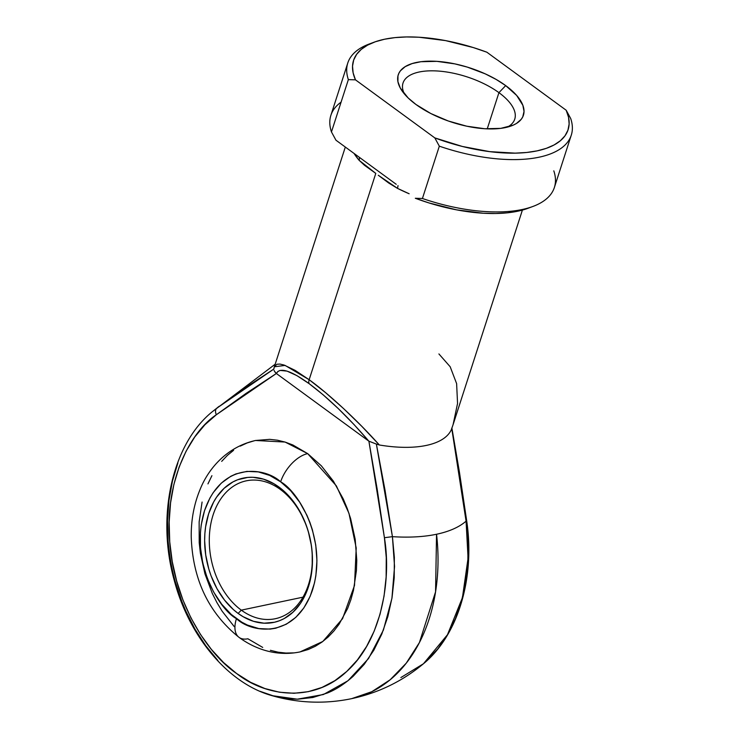 <?xml version="1.0" encoding="UTF-8"?>
<svg xmlns="http://www.w3.org/2000/svg" width="739" height="739" viewBox="0 0 739 739"><rect width="100%" height="100%" fill="white"/><g stroke="black" fill="none" stroke-linecap="round" stroke-linejoin="round"><path stroke-width="1.11" d="M345.316 147.052L274.354 366.766L276.931 364.244L279.97 364.068L284.035 365.029L294.99 370.294L309.151 379.717L325.687 392.751L343.607 408.612L361.851 426.375L379.356 444.989L376.373 444.074L385.037 490.28L392.427 536.662A140.53 61.125 17.9 0 0 436.546 534.251L435.557 591.874L419.419 642.542L406.247 663.169L390.21 679.732L371.828 691.686L351.69 698.641A164.4 117.861 -101.9 0 0 436.546 534.251A140.53 61.125 17.9 0 0 466.078 521.161L466.697 520.875L466.078 521.161L468.064 558.204L462.438 597.629L447.483 634.709L423.465 663.742L437.867 648.851L447.483 634.718L455.409 618.682L461.524 601.047L465.699 582.12L467.87 562.259L467.999 541.816L466.078 521.161L462.799 497.892L451.714 428.223L466.078 521.161C459.131 527.184 449.284 531.544 436.546 534.251A140.53 61.125 -162.1 0 1 392.427 536.662L394.349 557.317L394.22 577.759L392.049 597.62L387.864 616.538L381.758 634.173L373.823 650.209L364.216 664.352L353.103 676.351C344.245 684.212 335.617 689.792 327.192 693.071L312.865 697.496L297.965 699.177L290.381 698.974L275.12 696.498L259.971 691.288M241.302 610.146A70.454 50.511 -101.9 0 0 308.477 584.66A70.454 50.511 -101.9 0 0 280.293 489.403L278.963 487.056A73.743 52.866 78.1 0 1 308.459 586.757A73.743 52.866 78.1 0 1 238.143 613.435L241.302 610.146L302.972 597.167L241.302 610.146A70.454 50.511 78.1 0 1 209.349 536.8A70.454 50.511 78.1 0 1 246.29 480.83A70.454 50.511 78.1 0 1 280.293 489.403A70.454 50.511 78.1 0 1 312.246 562.749A70.454 50.511 78.1 0 1 275.305 618.719A70.454 50.511 78.1 0 1 241.302 610.146L238.143 613.435L243.131 616.705L253.514 621.314L264.082 623.189L274.437 622.256L279.407 620.742L284.182 618.561L292.949 612.234L300.385 603.532L303.517 598.387L306.223 592.78L310.223 580.392L312.237 566.841L312.191 552.661L311.387 545.502L308.274 531.387L305.992 524.561L300.08 511.73L296.505 505.836L288.312 495.398L283.758 490.936L273.975 483.777L263.601 479.177L253.024 477.302L247.796 477.422L237.699 479.74L232.924 481.93L224.166 488.257L216.721 496.959L213.589 502.104L208.647 513.734L205.627 526.759L204.869 533.65L204.638 540.689L205.719 554.989L208.832 569.104L211.114 575.93L217.026 588.761L224.536 600.114L233.348 609.555L238.143 613.435A73.743 52.866 78.1 0 1 208.647 513.734A73.743 52.866 78.1 0 1 278.963 487.056L280.293 489.403A70.454 50.511 -101.9 0 0 213.118 514.889A70.454 50.511 -101.9 0 0 241.302 610.146M262.724 647.429L247.879 638.773A28.184 15.353 -53.8 0 1 238.9 637.258A28.184 15.353 -53.8 0 1 236.452 618.663C219.76 609.851 188.898 561.889 204.518 510.704C221.608 460.6 265.735 467.51 280.654 481.828A28.184 15.353 -53.8 0 1 307.683 453.626L285.069 442.051L255.537 440.481C227.233 446.79 208.527 468.258 200.047 489.56C194.015 504.155 191.078 519.877 191.225 536.708C192.648 579.321 208.583 612.88 239.039 637.369C246.687 642.976 254.872 647.17 263.611 649.96C275.684 653.756 287.822 654.403 300.025 651.918L322.823 641.47L342.554 618.682L354.508 585.445L356.207 547.959L348.965 513.319L336.337 485.837L307.683 453.626L321.373 465.847L333.381 481.144L343.256 498.945L347.275 508.58L350.619 518.566L355.182 539.248L356.771 560.19L356.42 570.517L353.473 590.359L350.886 599.689L347.607 608.511L339.062 624.261L333.88 631.041L328.162 637.009L321.955 642.108L315.331 646.274L308.339 649.479L299.951 651.937M507.342 127.145A58.714 25.542 17.9 0 0 498.936 92.652L505.698 85.604A65.762 28.599 -162.1 0 1 511.379 125.889A65.762 28.599 -162.1 0 1 415.974 104.485L430.819 113.529L448.259 120.984L466.771 126.203L484.775 128.743L500.719 128.374L513.236 125.14L516.441 123.468L521.226 119.312L522.759 116.873L524.025 111.395L522.861 105.289L516.681 95.46L505.698 85.604L496.155 79.433L485.255 73.863L467.279 67.092L454.891 63.887L436.888 61.355L420.944 61.716L412.15 63.572L405.221 66.63L400.436 70.778L398.903 73.216L397.97 75.868L397.924 81.687L400.289 88.024L408.15 97.954L415.974 104.485A65.762 28.599 -162.1 0 1 401.794 90.5A65.762 28.599 -162.1 0 1 426.579 61.235A65.762 28.599 -162.1 0 1 505.698 85.604L498.936 92.652A58.714 25.542 -162.1 0 1 514.75 119.127A58.714 25.542 -162.1 0 1 507.342 127.145M487.241 128.872L498.936 92.652L487.241 128.872M400.852 677.571L423.465 663.742C402.404 681.266 378.479 692.905 351.69 698.641L351.681 698.651C324.827 704.184 298.242 703.177 271.924 695.63L297.29 699.186L323.405 694.531L347.949 680.767L368.53 658.541L383.393 630.071L391.919 598.387L394.543 566.499L392.427 536.662L384.419 537.715C391.568 579.838 381.629 640.417 346.785 671.418C312.699 703.777 265.116 696.073 236.646 673.552C207.29 653.756 173.877 602.211 169.73 541.872C164.409 481.486 189.923 432.297 216.342 414.736A7.048 4.674 -126.4 0 1 216.813 408.177L212.204 411.799L216.813 408.177A140.53 61.125 -162.1 0 1 219.113 406.321A140.53 61.125 17.9 0 0 216.813 408.177L245.108 387.892L273.836 369.057L216.813 408.177A7.048 4.674 53.6 0 0 216.342 414.736L204.879 424.777L194.727 437.008L186.08 451.215L179.087 467.131L173.877 484.479L170.552 502.945L169.157 522.196L169.73 541.872L172.252 561.631L176.686 581.113L182.939 599.957L190.911 617.841L200.454 634.422L211.391 649.405L223.529 662.532L236.646 673.552L250.512 682.273L264.867 688.536L279.453 692.221L294.011 693.274L308.274 691.667L321.992 687.427L334.906 680.637L346.785 671.418L357.417 659.936L366.618 646.403L374.211 631.06L380.058 614.174L384.058 596.068L386.137 577.057L386.257 557.492L384.419 537.715L377.213 489.394L368.9 441.201L276.358 373.491L246.041 393.416L216.342 414.736L276.358 373.491L275.065 372.216M217.848 660.463L205.765 645.747L195.041 629.222L185.868 611.171L181.923 601.685L175.383 581.999C171.901 570.009 169.48 556.338 168.113 541.003L167.522 520.441L168.972 500.331L172.455 481.043L177.896 462.91M359.108 160.289A93.945 40.857 -162.1 0 1 354.083 153.472L359.108 160.289A7.048 5.182 139.5 0 0 359.283 157.268A7.048 5.182 -40.5 0 1 359.108 160.289L364.539 165.333L375.791 173.406L309.151 379.717L375.791 173.406L359.108 160.289M234.189 626.552L222.18 611.255L216.952 602.627L212.305 593.454L204.943 573.834L200.38 553.151L199.207 542.657L199.142 521.882L202.089 502.04M207.955 483.888L211.908 475.676M221.682 461.358L227.4 455.39L233.607 450.291M240.23 446.125L247.223 442.92L254.512 440.703M255.482 440.49L269.689 439.345L277.43 440.204L285.171 442.088L292.847 444.97L307.683 453.626A28.184 15.353 126.2 0 0 280.654 481.828L290.769 490.853L299.655 502.16L306.953 515.323L309.918 522.436L312.394 529.817L315.765 545.105L316.939 560.587L315.867 575.672L314.5 582.886L310.168 596.299L303.849 607.938L295.794 617.37L286.307 624.215L275.749 628.215L270.197 629.101L258.816 628.584L247.417 625.065L241.856 622.21L231.261 614.46L221.718 604.243L213.589 591.948L207.188 578.055L202.763 563.09L200.481 547.627L200.426 532.274L201.248 524.819L204.518 510.704L209.867 498.123L213.257 492.553L221.312 483.121L230.799 476.276L235.972 473.902L246.909 471.39L258.29 471.898L269.689 475.426L280.654 481.828C297.346 490.641 328.208 538.602 312.588 589.787C295.498 639.882 251.371 632.981 236.452 618.663A28.184 15.353 126.2 0 0 238.9 637.258M293.54 652.888L285.873 653.054L278.132 652.195L270.391 650.311M347.792 62.981L330.887 115.302A117.427 51.074 17.9 0 0 331.46 131.939L335.968 140.216L355.043 154.165L335.968 140.216L331.46 131.939L348.355 79.618A117.427 51.074 -162.1 0 1 347.792 62.981A117.427 51.074 -162.1 0 1 371.809 43.111M378.276 175.245L397.434 188.334L388.705 183.013L378.276 175.245M409.147 193.757A93.945 40.857 -162.1 0 1 397.434 188.334A7.048 2.134 116.7 0 0 397.988 185.591A7.048 2.134 -63.3 0 1 397.434 188.334L409.147 193.757M438.911 353.944L450.171 366.738L456.619 383.615L457.552 403.457L453.081 424.685L451.27 429.858A93.945 40.857 -162.1 0 1 379.356 444.989A93.945 40.857 17.9 0 0 451.27 429.858L451.372 429.608M341.085 102.139A117.427 51.074 -162.1 0 0 331.46 131.939L348.355 79.618L355.468 79.84L434.809 137.897L355.468 79.84L353.122 72.81L352.531 66.14L353.713 59.942L356.651 54.316L361.288 49.356L367.56 45.144L375.357 41.754L384.548 39.232L394.986 37.615L406.505 36.95L418.911 37.227L445.571 40.608L473.219 47.536L486.853 52.201L566.194 110.25L568.55 117.289L569.132 123.958L567.949 130.156L565.012 135.782L560.374 140.733L554.111 144.946L546.315 148.345L537.124 150.867L526.676 152.474L515.166 153.139L489.661 151.634L462.281 146.442L434.809 137.897L439.326 146.174L422.422 198.495A117.427 51.074 17.9 0 0 554.379 187.484L571.275 135.163A117.427 51.074 -162.1 0 1 439.326 146.174L422.422 198.495L415.309 198.264L428.943 202.929L456.6 209.858L483.26 213.229L495.666 213.516L507.185 212.841L517.623 211.234L528.052 208.269M374.183 42.169L369.269 43.989A117.427 51.074 17.9 0 0 348.355 79.618L355.468 79.84A112.725 49.033 -162.1 0 1 374.183 42.169A112.725 49.033 -162.1 0 1 486.853 52.201L566.194 110.25L570.711 118.526L566.194 110.25A112.725 49.033 -162.1 0 1 434.809 137.897L439.326 146.174A117.427 51.074 17.9 0 0 570.711 118.526A117.427 51.074 -162.1 0 1 571.275 135.163M396.243 184.316L355.043 154.165L396.243 184.316M404.344 93.871A58.714 25.542 -162.1 0 1 403.014 83.036A58.714 25.542 -162.1 0 1 441.091 71.295A58.714 25.542 -162.1 0 1 498.936 92.652A58.714 25.542 17.9 0 0 430.846 70.824A58.714 25.542 17.9 0 0 404.344 93.871M274.381 371.126L276.358 373.491L368.844 441.155L353.87 424.389L338.407 408.713L323.257 394.903L309.179 383.689L296.902 375.624L287.037 371.117L280.09 370.415L277.827 371.495L276.414 373.528C279.712 367.006 290.63 370.387 309.179 383.689A7.048 3.843 -53.8 0 1 309.151 379.717L285.097 365.408L274.335 366.803M553.807 170.848A117.427 51.074 -162.1 0 1 532.893 206.467A117.427 51.074 -162.1 0 1 422.422 198.495L415.309 198.264A112.725 49.033 17.9 0 0 527.979 208.296L532.893 206.467M274.326 371.015L274.086 370.415M274.104 367.976L273.836 369.057M376.373 444.074L368.9 441.201L384.419 537.715L392.427 536.662L376.373 444.074L379.356 444.989C357.935 420.925 328.855 393.896 309.151 379.717A7.048 3.843 126.2 0 0 309.179 383.689C328.273 397.933 348.161 417.092 368.844 441.155L376.373 444.074M423.465 663.742C458.217 635.244 475.186 577.704 466.697 520.884L459.501 472.581L451.908 428.13M275.176 364.216L212.204 411.799C171.91 444.49 156.289 516.256 174.21 580.207C188.962 636.538 228.083 683.418 271.924 695.63M522.399 210.079L453.136 424.509M274.354 366.766L273.873 368.678"/></g></svg>
